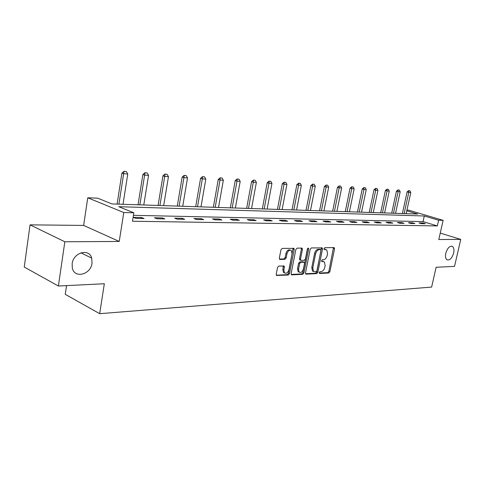 <?xml version="1.0" encoding="UTF-8"?>
<svg xmlns="http://www.w3.org/2000/svg" width="485" height="485" viewBox="0 0 485 485"><rect width="100%" height="100%" fill="white"/><g stroke="black" fill="none" stroke-linecap="round" stroke-linejoin="round"><path stroke-width="0.73" d="M319.166 272.606L319.597 273.473L328.763 273.013L329.873 271.703L334.541 248.835L333.953 247.568L324.798 247.714L324.004 248.635L324.18 249.442L326.763 249.902L327.569 253.57L327.175 255.498C326.508 257.99 325.302 259.384 323.568 259.687L322.373 259.73L321.579 260.651L321.743 261.439L324.398 261.912L325.15 265.489L324.762 267.405C324.095 269.884 322.895 271.291 321.161 271.618L319.961 271.679L319.166 272.606M92.029 263.155L91.707 258.123C89.222 248.071 73.387 252.37 72.162 263.713L72.301 267.987C74.357 278.917 90.828 274.637 92.029 263.155M453.651 253.031C454.306 249.733 453.893 247.526 452.408 246.41C449.656 245.725 447.449 248.005 445.794 253.249C445.157 256.51 445.557 258.705 446.994 259.821C449.771 260.566 451.99 258.299 453.651 253.031M278.778 266.059L277.541 267.453L276.22 274.304L276.432 275.407L288.278 275.043L289.484 273.661L294.195 249.551L293.94 248.381L282.179 248.399L280.942 249.787L279.336 258.123L279.572 259.269L280.051 259.457L284.944 259.311L286.162 257.929L286.962 253.837C288.005 250.733 289.478 249.66 291.394 250.612L292.061 253.716L288.963 269.618C287.878 272.788 286.368 273.849 284.44 272.806L283.852 269.842L284.374 267.18L284.143 266.059L278.778 266.059M58.394 286.023L24.25 267.047L30.052 224.858L64.832 241.779L58.394 286.023L104.33 283.743L99.68 313.686L431.632 287.078L436.124 267.284L454.524 266.368L460.75 239.396L438.798 239.523L443.138 220.335L438.634 220.226L437.349 225.925L132.49 221.233L133.836 212.782L123.778 212.533L87.761 197.789L97.697 198.171L111.926 203.924L417.712 214.043L406.794 210.817M64.832 241.779L119.231 241.451L123.778 212.533M305.501 272.885L305.726 273.989L306.15 274.146L316.681 273.619L317.82 272.291L322.501 249.047L322.246 247.89L311.37 247.932L310.2 249.266L305.501 272.885M291.194 274.443L301.743 273.922L302.743 274.316L291.818 274.868L291.352 274.686L291.139 273.582L295.844 249.52L297.05 248.162L301.755 248.084M301.324 248.096L301.409 249.029L302.422 249.405L302.167 248.241M302.422 249.405L300.506 259.111L300.742 260.245L301.167 260.409L304.247 260.306L305.423 258.96L307.411 248.92L308.508 248.084L308.69 248.896L303.913 272.964L302.743 274.316M460.75 239.396L440.253 233.097M66.536 285.623L65.251 294.328L99.68 313.686M437.349 225.925L423.029 221.615L133.43 215.328M422.999 223.009L419.004 222.936L421.398 223.658L425.387 223.737L422.999 223.009L422.847 223.688M412.499 222.809L408.37 222.724L410.777 223.464L414.899 223.543L412.499 222.809L412.347 223.494M401.653 222.597L397.385 222.512L399.81 223.264L404.072 223.342L401.653 222.597L401.501 223.294M390.443 222.373L386.03 222.288L388.467 223.052L392.874 223.13L390.443 222.373L390.292 223.088M378.852 222.148L374.287 222.057L376.736 222.833L381.295 222.918L378.852 222.148L378.7 222.87M366.86 221.912L362.137 221.821L364.599 222.609L369.315 222.7L366.86 221.912L366.708 222.651M354.444 221.669L349.558 221.578L352.031 222.379L356.918 222.469L354.444 221.669L354.292 222.421M341.586 221.421L336.517 221.324L339.003 222.136L344.071 222.227L341.586 221.421L341.434 222.178M328.26 221.16L323.004 221.057L325.502 221.887L330.752 221.984L328.26 221.16L328.109 221.936M314.438 220.887L308.987 220.784L311.491 221.627L316.941 221.73L314.438 220.887L314.286 221.681M300.094 220.608L294.431 220.499L296.947 221.36L302.604 221.463L300.094 220.608L299.936 221.415M285.198 220.317L279.312 220.202L281.833 221.081L287.714 221.19L285.198 220.317L285.041 221.136M269.715 220.014L263.591 219.893L266.119 220.79L272.237 220.899L269.715 220.014L269.557 220.851M253.606 219.699L247.241 219.578L249.769 220.487L256.135 220.602L253.606 219.699L253.449 220.554M236.844 219.372L230.211 219.244L232.739 220.172L239.372 220.293L236.844 219.372L236.68 220.245M219.378 219.032L212.46 218.899L214.994 219.844L221.906 219.972L219.378 219.032L219.214 219.917M201.16 218.674L193.951 218.535L196.48 219.499L203.694 219.632L201.16 218.674L201.002 219.584M182.154 218.305L174.624 218.159L177.146 219.141L184.682 219.281L182.154 218.305L181.996 219.232M162.299 217.917L154.43 217.765L156.946 218.765L164.821 218.917L162.299 217.917L162.148 218.862M141.541 217.51L133.302 217.347L135.806 218.377L144.051 218.529L141.541 217.51L141.384 218.48M119.231 241.451L83.644 225.416L30.052 224.858M83.644 225.416L87.761 197.789M406.951 210.084L408.509 210.138L443.138 220.335M438.634 220.226L424.278 215.983L118.758 206.689L133.836 212.782M423.029 221.615L424.278 215.983M323.343 261.488L322.204 261.112L323.204 261.488M321.579 261.136L322.204 261.112M325.72 249.508L324.623 249.144L325.629 249.508M324.01 249.157L324.623 249.144M319.16 273.055L327.769 272.631L328.878 271.327L333.474 247.574M305.556 273.734L315.686 273.231L316.826 271.903L321.422 247.768M316.075 271.861L316.875 270.933L320.985 250.496L320.809 249.69L319.269 249.623C317.499 249.908 316.275 251.321 315.596 253.855L312.783 267.914L313.498 271.448L316.075 271.861M319.803 249.326L320.549 249.599L319.803 249.326M313.595 271.533L312.498 271.06L311.782 267.526L314.589 253.485C315.268 250.951 316.493 249.539 318.263 249.26L319.542 249.235M301.409 249.029L299.5 258.723L299.736 259.863L300.16 260.021M301.743 273.922L302.913 272.57L307.708 248.29M298.53 269.139L299.124 272.103C300.973 273.043 302.41 271.988 303.446 268.926L304.538 263.44L304.301 262.312L300.803 262.258L299.621 263.616L298.53 269.139L297.529 268.745L298.123 271.709L299.184 272.158M303.295 261.924L303.883 262.155L303.295 261.924M297.529 268.745L298.614 263.228L299.797 261.876L302.876 261.767M284.549 272.909L283.44 272.4L282.852 269.436L283.288 265.883M290.303 250.163C288.393 249.326 286.944 250.424 285.95 253.449L286.962 253.837M279.421 259.051L283.931 258.923L285.156 257.541L285.95 253.449M276.286 275.183L287.278 274.637L288.484 273.261L293.092 248.223M406.175 213.661L410.789 192.484L408.776 192.357L404.157 213.594M408.897 190.714L409.904 190.781L408.619 190.635L408.776 192.357L407.097 191.89L402.398 213.533M410.789 192.484L409.904 190.781M408.619 190.635L407.097 191.89M395.548 213.309L400.186 191.793L398.112 191.66L393.468 213.242M398.252 189.993L399.288 190.065L397.967 189.914L398.112 191.66L396.421 191.187L391.698 213.182M400.186 191.793L399.288 190.065M397.967 189.914L396.421 191.187M384.581 212.945L389.243 191.078L387.097 190.938L382.429 212.873M387.248 189.247L388.321 189.32L386.969 189.168L387.097 190.938L385.399 190.459L380.652 212.818M389.243 191.078L388.321 189.32M386.969 189.168L385.399 190.459M373.25 212.569L377.936 190.338L375.717 190.193L371.025 212.497M375.887 188.477L376.997 188.55L375.602 188.398L375.717 190.193L374.008 189.708L369.237 212.436M377.936 190.338L376.997 188.55M375.602 188.398L374.008 189.708M361.537 212.181L366.248 189.574L363.95 189.429L359.239 212.109M364.138 187.677L365.284 187.756L363.853 187.598L363.95 189.429L362.234 188.932L357.445 212.048M366.248 189.574L365.284 187.756M363.853 187.598L362.234 188.932M349.43 211.781L354.153 188.786L351.783 188.635L347.054 211.702M351.989 186.858L353.177 186.937L351.704 186.773L351.783 188.635L350.061 188.131L345.247 211.642M354.153 188.786L353.177 186.937M351.704 186.773L350.061 188.131M336.899 211.369L341.646 187.968L339.191 187.81L334.438 211.284M339.415 186.004L340.646 186.088L339.124 185.919L339.191 187.81L337.457 187.301L332.625 211.23M341.646 187.968L340.646 186.088M339.124 185.919L337.457 187.301M323.925 210.939L328.691 187.125L326.15 186.955L321.379 210.854M326.393 185.118L327.666 185.209L326.102 185.034L326.15 186.955L324.41 186.446L319.56 210.793M328.691 187.125L327.666 185.209M326.102 185.034L324.41 186.446M310.491 210.496L315.274 186.246L312.637 186.076L307.848 210.405M312.904 184.203L314.219 184.294L312.613 184.118L312.637 186.076L310.891 185.555L306.023 210.344M315.274 186.246L314.219 184.294M312.613 184.118L310.891 185.555M296.559 210.035L301.355 185.337L298.621 185.161L293.825 209.944M298.912 183.257L300.282 183.348L298.621 183.166L298.621 185.161L296.875 184.627L291.994 209.884M301.355 185.337L300.282 183.348M298.621 183.166L296.875 184.627M282.112 209.556L286.92 184.397L284.083 184.209L279.275 209.459M284.398 182.275L285.817 182.366L284.107 182.184L284.083 184.209L282.331 183.669L277.438 209.399M286.92 184.397L285.817 182.366M284.107 182.184L282.331 183.669M267.12 209.059L271.94 183.415L268.987 183.221L264.173 208.962M269.333 181.251L270.806 181.354L269.036 181.16L268.987 183.221L267.229 182.675L262.33 208.902M271.94 183.415L270.806 181.354M269.036 181.16L267.229 182.675M251.545 208.544L256.371 182.396L253.303 182.196L248.478 208.441M253.673 180.19L255.207 180.293L253.382 180.099L253.303 182.196L251.545 181.645L246.641 208.38M256.371 182.396L255.207 180.293M253.382 180.099L251.545 181.645M235.358 208.01L240.184 181.341L236.995 181.135L232.169 207.901M237.395 179.086L238.99 179.195L237.098 178.995L236.995 181.135L235.231 180.572L230.326 207.841M240.184 181.341L238.99 179.195M237.098 178.995L235.231 180.572M218.517 207.453L223.342 180.244L220.026 180.026L215.201 207.344M220.457 177.934L222.112 178.05L220.16 177.843L220.026 180.026L218.262 179.456L213.358 207.283M223.342 180.244L222.112 178.05M220.16 177.843L218.262 179.456M200.984 206.871L205.804 179.098L202.348 178.868L197.528 206.755M202.815 176.74L204.543 176.855L202.524 176.643L202.348 178.868L200.584 178.292L195.685 206.695M205.804 179.098L204.543 176.855M202.524 176.643L200.584 178.292M182.718 206.264L187.525 177.904L183.924 177.668L179.117 206.149M184.427 175.497L186.228 175.618L184.136 175.394L183.924 177.668L182.166 177.073L177.274 206.089M187.525 177.904L186.228 175.618M184.136 175.394L182.166 177.073M163.663 205.634L168.465 176.655L164.7 176.413L159.911 205.513M165.246 174.194L167.125 174.321L164.955 174.097L164.7 176.413L162.948 175.812L158.074 205.452M168.465 176.655L167.125 174.321M164.955 174.097L162.948 175.812M143.784 204.979L148.562 175.358L144.633 175.103L139.856 204.846M145.221 172.836L147.185 172.969L144.93 172.733L144.633 175.103L142.881 174.491L138.031 204.791M148.562 175.358L147.185 172.969M144.93 172.733L142.881 174.491M123.008 204.294L127.761 174L123.651 173.733L118.91 204.155M124.287 171.417L126.343 171.557L123.996 171.314L123.651 173.733L121.911 173.109L117.091 204.094M127.761 174L126.343 171.557M123.996 171.314L121.911 173.109M333.541 248.472L334.541 248.835M328.878 271.327L329.873 271.703M327.769 272.631L328.763 273.013M321.494 248.684L322.501 249.047M316.826 271.903L317.82 272.291M315.686 273.231L316.681 273.619M305.708 273.97L306.15 274.146M318.263 249.26L319.269 249.623M314.589 253.485L315.596 253.855M311.782 267.526L312.783 267.914M291.346 274.674L291.818 274.868M299.5 258.723L300.506 259.111M307.678 248.526L308.69 248.896M302.913 272.57L303.913 272.964M299.797 261.876L300.803 262.258M298.614 263.228L299.621 263.616M283.367 266.78L284.374 267.18M282.852 269.436L283.852 269.842M285.156 257.541L286.162 257.929M283.931 258.923L284.944 259.311M279.578 259.275L280.051 259.457M293.183 249.169L294.195 249.551M288.484 273.261L289.484 273.661M287.278 274.637L288.278 275.043M276.432 275.407L276.935 275.613M80.922 252.831L91.707 258.123M451.559 246.144L452.408 246.41M333.965 247.568L334.286 247.683M321.894 247.762L322.246 247.89M312.498 271.06L313.498 271.448M299.736 259.863L300.742 260.245M298.123 271.709L299.124 272.103M283.67 265.871L284.143 266.059M283.44 272.4L284.44 272.806M293.504 248.217L293.94 248.381"/></g></svg>
